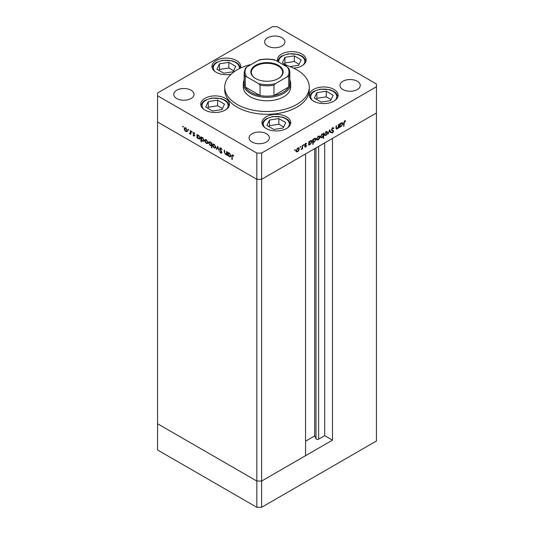 <?xml version="1.0" encoding="UTF-8"?>
<svg xmlns="http://www.w3.org/2000/svg" width="534" height="534" viewBox="0 0 534 534"><rect width="100%" height="100%" fill="white"/><g stroke="black" fill="none" stroke-linecap="round" stroke-linejoin="round"><path stroke-width="0.8" d="M332.482 440.149L261.62 481.061L256.834 481.061L157.563 423.749L157.563 121.992L256.834 179.304L157.563 121.992L157.563 95.753L256.834 153.064L261.62 153.064L261.62 179.304L256.834 179.304L261.62 179.304L261.62 481.061L305.568 455.682L305.568 153.925L261.62 179.304L376.437 113.014L332.482 138.393L332.482 440.149L324.705 435.657L318.644 439.155A1.582 0.914 180 0 1 316.415 439.155A1.582 0.914 180 0 1 316.008 438.748L314.693 435.918L305.568 441.184M261.62 153.064L376.437 86.775L376.437 441.011L261.62 507.3L256.834 507.3L157.563 449.988L157.563 423.749L256.834 481.061L256.834 507.3M256.834 153.064L256.834 481.061L261.62 481.061L261.62 507.3M314.693 435.918L314.693 148.659M324.705 435.657L324.705 142.878M243.317 83.664L243.317 87.122A23.683 13.67 0 0 0 250.259 96.787A23.683 13.67 0 0 0 276.065 99.751A23.683 13.67 0 0 0 290.683 87.122L290.683 83.664A23.683 13.67 180 0 1 276.065 96.3A23.683 13.67 180 0 1 250.259 93.337A23.683 13.67 180 0 1 243.317 83.664A23.683 13.67 180 0 1 244.165 80.047M251.207 64.474A42.286 24.41 0 0 0 224.714 87.122A42.286 24.41 0 0 0 237.103 104.384A42.286 24.41 0 0 0 283.18 109.677A42.286 24.41 0 0 0 309.286 87.122A42.286 24.41 0 0 0 296.897 69.854A42.286 24.41 0 0 0 282.793 64.474M224.714 87.122L224.714 89.879A42.286 24.41 0 0 0 237.103 107.147A42.286 24.41 0 0 0 283.18 112.434A42.286 24.41 0 0 0 309.286 89.879L309.286 87.122M333.91 89.398A14.378 8.304 0 0 0 318.244 87.603A14.378 8.304 0 0 0 309.366 95.272A14.378 8.304 0 0 0 313.578 101.14A14.378 8.304 0 0 0 329.244 102.942A14.378 8.304 0 0 0 338.122 95.272A14.378 8.304 0 0 0 333.91 89.398M286.498 116.772A14.378 8.304 0 0 0 270.831 114.977A14.378 8.304 0 0 0 261.954 122.646A14.378 8.304 0 0 0 266.166 128.514A14.378 8.304 0 0 0 281.839 130.309A14.378 8.304 0 0 0 290.71 122.646A14.378 8.304 0 0 0 286.498 116.772M225.275 98.323A14.378 8.304 0 0 0 209.602 96.52A14.378 8.304 0 0 0 200.731 104.19A14.378 8.304 0 0 0 204.943 110.057A14.378 8.304 0 0 0 220.609 111.86A14.378 8.304 0 0 0 229.487 104.19A14.378 8.304 0 0 0 225.275 98.323M240.393 68.145A14.378 8.304 0 0 0 240.714 66.403A14.378 8.304 0 0 0 236.502 60.536A14.378 8.304 0 0 0 220.836 58.733A14.378 8.304 0 0 0 211.958 66.403A14.378 8.304 0 0 0 216.17 72.277A14.378 8.304 0 0 0 231.075 74.239M293.627 68.152A14.378 8.304 0 0 0 306.162 59.921A14.378 8.304 0 0 0 301.95 54.054A14.378 8.304 0 0 0 286.284 52.252A14.378 8.304 0 0 0 277.406 59.921A14.378 8.304 0 0 0 277.673 61.517M176.701 98.516A10.146 5.861 180 0 1 173.73 94.371A10.146 5.861 180 0 1 179.991 88.958A10.146 5.861 180 0 1 191.052 90.226A10.146 5.861 180 0 1 194.029 94.371A10.146 5.861 180 0 1 187.761 99.785A10.146 5.861 180 0 1 176.701 98.516M342.948 89.538A10.146 5.861 180 0 1 339.971 85.393A10.146 5.861 180 0 1 346.239 79.98A10.146 5.861 180 0 1 357.299 81.248A10.146 5.861 180 0 1 360.27 85.393A10.146 5.861 180 0 1 354.009 90.807A10.146 5.861 180 0 1 342.948 89.538M266.399 133.727A10.146 5.861 0 0 0 255.345 132.459A10.146 5.861 0 0 0 249.078 137.872A10.146 5.861 0 0 0 252.048 142.017A10.146 5.861 0 0 0 263.108 143.286A10.146 5.861 0 0 0 269.376 137.872A10.146 5.861 0 0 0 266.399 133.727M281.952 37.747A10.146 5.861 0 0 0 270.892 36.479A10.146 5.861 0 0 0 264.624 41.892A10.146 5.861 0 0 0 267.601 46.037A10.146 5.861 0 0 0 278.655 47.306A10.146 5.861 0 0 0 284.922 41.892A10.146 5.861 0 0 0 281.952 37.747M376.437 86.775L376.437 84.012L277.166 26.7L272.38 26.7L157.563 92.989L157.563 95.753M226.917 154.132L225.381 154.379L224.233 151.93L224.233 150.127L224.614 150.341L224.654 152.831L225.441 153.986L226.483 153.645L226.543 151.456L226.917 151.676L226.917 155.207L226.369 154.486M226.917 153.612L226.209 154.046L226.917 153.398M219.621 148.646L219.955 147.931L220.816 148.025L222.091 149.82L220.816 148.519L219.995 148.866L221.583 151.689L221.543 153.185L220.789 153.091L219.674 151.629L220.829 152.624L221.443 152.364L219.621 148.646L220.308 147.851M221.189 148.305L219.995 148.866M220.829 152.624L221.77 152.177M217.738 146.376L219.187 150.742L217.765 147.351L216.751 149.34L216.343 149.099L217.738 146.376M215.335 147.998L214.174 147.911L213.006 146.656L212.592 145.155L213.066 144.12L214.174 144.253L215.756 146.983L215.269 148.038M207.552 143.506L206.391 143.412L205.23 142.164L204.809 140.662L205.283 139.628L206.391 139.761L207.973 142.491L207.486 143.546M197.573 135.669L197.573 135.082L198.595 135.262L200.19 138.019L199.736 139.02L198.588 138.907L197.346 137.478L197.346 138.132L196.973 137.919L196.973 134.381L197.473 135.129M183.049 126.284L183.396 126.885L183.049 127.085L182.695 126.485L183.049 126.284M183.396 126.885L183.049 127.085L183.396 126.885M186.947 131.604L185.779 131.518L184.617 130.263L184.197 128.767L184.677 127.726L185.779 127.86L187.367 130.596L186.88 131.644M188.469 129.408L188.816 130.016L188.469 130.216L188.115 129.615L188.469 129.408M188.816 130.016L188.469 130.216L188.816 130.016M190.371 130.576L190.745 130.79L190.745 134.321L190.371 133.587L189.296 133.427L190.304 132.933L190.371 130.576M190.745 133.367L189.623 133.734L190.224 133.393L189.897 133.079M189.697 133.346L190.745 132.679M191.846 131.364L192.193 131.965L191.846 132.172L191.499 131.564L191.846 131.364M192.193 131.965L191.846 132.172L192.193 131.965M194.61 135.689L193.835 136.17L193.054 135.215L194.236 135.489L193.001 133.053L193.895 132.545L194.77 133.533L193.915 132.993L193.375 133.246L194.61 135.689L193.835 136.17L194.243 135.683M193.835 135.736L194.556 135.302M193.742 133.333L193.602 132.706L193.001 133.053L193.895 132.545M194.243 132.806L193.375 133.246M201.538 137.966L201.538 137.378L202.566 137.552L204.162 140.315L203.708 141.316L202.56 141.203L201.318 139.741L201.318 141.85L200.944 141.637L200.944 136.677L201.445 137.418M211.838 145.422L210.216 145.622L208.62 142.865L209.074 141.864L210.229 141.977L211.464 143.406L211.464 142.752L211.838 142.965L211.838 147.925L211.331 145.735M228.372 153.452L228.372 152.871L229.4 153.044L230.995 155.801L230.541 156.809L229.393 156.696L228.151 155.267L228.151 155.921L227.778 155.701L227.778 152.17L228.278 152.911M233.184 155.234L232.23 156.362L232.23 159.573L231.856 159.359L232.143 154.867L233.839 156.102L232.423 155.414L233.024 155.067M338.369 124.636L338.743 124.415L338.743 127.946L338.369 128.167L338.369 127.526L337.208 128.901L336.407 128.994L336.06 125.964L336.44 125.75L336.48 128.187L337.274 128.427L338.309 126.892L338.369 124.636M336.066 127.946L337.274 128.427M333.269 131.424L331.447 129.815L332.642 127.813L333.917 128.14L333.563 128.587L332.642 128.314L331.821 129.602L333.65 131.19L332.615 132.913L331.501 132.739L331.841 132.245L332.655 132.392L333.269 131.424L331.874 130.596M333.53 127.733L333.917 128.14L333.316 127.793L333.029 128.153M333.563 128.587L332.268 128.093M331.454 129.689L333.236 130.483M331.794 132.973L331.501 132.739L332.014 132.565L332.615 132.913M331.841 132.245L332.655 132.392M329.571 129.715L331.02 132.412L330.613 132.646L329.598 130.656L328.17 134.054L329.571 129.715M327.582 132.619L327.162 134.114L326 135.369L324.832 135.462L324.418 134.448L326 131.711L327.102 131.578L327.582 132.619L327.115 132.345M319.799 137.111L319.379 138.606L318.217 139.861L317.056 139.955L316.635 138.94L318.217 136.21L319.325 136.07L319.799 137.111L319.332 136.838M308.799 144.153L309.173 144.367L308.799 145.235L308.799 141.704L309.173 141.49L309.173 142.097L310.421 140.702L311.556 140.596L312.016 141.623L310.414 144.367L309.353 144.507M294.928 149.653L295.275 149.854L294.928 150.461L294.574 150.254L294.928 149.653L295.275 149.854L294.928 149.653M294.928 150.461L294.574 150.254L294.928 150.461M299.247 148.979L298.826 150.475L297.658 151.729L296.497 151.816L296.083 150.808L297.658 148.072L298.766 147.938L299.247 148.979L298.78 148.706M300.348 146.523L300.695 146.723L300.348 147.331L299.995 147.13L300.348 146.523L300.695 146.723L300.348 146.523M300.348 147.331L299.995 147.13L300.348 147.331M302.197 145.515L302.571 145.301L302.571 148.832L302.197 149.046L302.197 148.532L301.123 149.607L302.131 147.958L302.197 145.515M303.672 144.601L304.02 144.801L303.672 145.408L303.325 145.208L303.672 144.601L304.02 144.801L303.672 144.601M303.672 145.408L303.325 145.208L303.672 145.408M306.436 145.735L305.662 147.11L304.881 147.057L306.062 145.969L304.827 144.954L305.722 143.419L306.596 143.392L305.201 144.721L306.296 145.275L306.436 145.735L305.822 145.622M305.134 146.61L305.662 146.676M305.955 145.709L304.967 145.422M306.349 143.866L305.415 143.653M304.847 144.734L306.069 145.141M312.77 141.83L313.144 142.044L313.144 144.153L312.77 144.374L312.77 139.414L313.144 139.194L313.144 139.808L314.392 138.413L315.527 138.299L315.988 139.327L314.386 142.077L313.338 142.191M322.923 133.78L323.29 133.994L323.664 133.12L323.664 138.079L323.29 138.299L323.29 136.23L322.042 137.652L320.907 137.765L320.447 136.744L322.055 133.994L323.117 133.86M339.604 126.364L339.978 126.585L339.604 127.452L339.604 123.921L339.978 123.701L339.978 124.315L341.226 122.92L342.361 122.807L342.821 123.835L341.219 126.585L340.158 126.725M344.637 121.385L343.682 126.398L343.682 123.134L344.657 120.878L345.672 120.851L345.445 121.352L344.276 121.178M297.191 151.456L297.658 151.729M297.064 151.382L295.903 151.476M298.439 147.838L298.646 148.505M296.116 150.388L296.811 151.376L297.665 151.296L298.873 149.193L297.785 148.005M296.083 150.928L296.811 151.376M297.318 148.305L297.665 148.505L296.457 150.588M298.519 148.405L297.665 148.505M302.197 148.612L302.571 148.832M305.214 146.663L305.662 147.11M305.361 145.368L305.862 145.655M305.521 145.602L304.373 145.074M305.835 143.359L306.229 143.793M305.748 143.519L305.148 143.499L305.748 143.519M305.702 144.928L305.842 145.388M308.799 144.801L309.173 145.021M308.799 141.884L309.173 142.097M311.215 140.482L311.415 141.17M311.542 141.343L312.016 141.623M309.96 144.107L310.414 144.367M309.813 144.02L308.579 144.02M308.799 143.032L309.52 144.04L310.408 143.94L311.642 141.837L310.528 140.649M308.799 143.599L309.52 144.04M310.067 140.949L310.408 141.15L309.173 143.245M311.282 141.056L310.408 141.15M312.77 143.94L313.144 144.153M312.77 139.588L313.144 139.808M315.187 138.193L315.387 138.873M315.514 139.054L315.988 139.327M313.932 141.817L314.386 142.077M313.785 141.73L312.55 141.697M312.77 140.736L313.491 141.744L314.379 141.643L315.614 139.541L314.499 138.359M312.77 141.303L313.491 141.744M314.039 138.66L314.379 138.853L313.144 140.956M315.254 138.76L314.379 138.853M317.743 139.594L318.217 139.861M317.617 139.521L316.455 139.608M318.998 135.976L319.198 136.637M316.669 138.52L317.363 139.507L318.217 139.427L319.425 137.325L318.344 136.137M316.635 139.06L317.363 139.507M317.87 136.444L318.217 136.637L317.009 138.72M319.072 136.537L318.217 136.637M323.07 133.867L323.07 134.421M323.29 137.865L323.664 138.079M321.568 137.378L322.042 137.652M321.341 137.365L320.647 137.532M320.447 136.851L322.049 137.218L323.29 135.115L322.943 134.328L322.055 134.421L320.821 136.524L321.181 137.305M322.943 134.328L322.196 133.914M321.715 134.228L322.055 134.421M320.48 136.33L320.821 136.524M325.526 135.102L326 135.369M325.4 135.022L324.238 135.115M326.775 131.477L326.982 132.145M324.452 134.027L325.146 135.015L326 134.935L327.208 132.833L326.12 131.644M324.418 134.568L325.146 135.015M325.653 131.945L326 132.145L324.792 134.228M326.855 132.045L326 132.145M329.431 130.136L331.02 132.412M332.962 128.24L332.041 127.966M331.374 129.649L332.128 129.982M332.815 130.243L333.65 131.19M338.369 127.733L338.743 127.946M336.667 128.514L337.208 128.901M336.607 128.554L336.173 128.714M335.886 127.84L336.674 128.08M339.604 127.019L339.978 127.239M339.604 124.095L339.978 124.315M342.02 122.7L342.221 123.381M342.347 123.561L342.821 123.835M340.765 126.324L341.219 126.585M340.619 126.238L339.384 126.238M339.604 125.243L340.325 126.251L341.213 126.151L342.448 124.048L341.333 122.867M339.604 125.81L340.325 126.251M340.872 123.167L341.213 123.361L339.978 125.463M342.087 123.267L341.213 123.361M343.682 125.964L344.056 126.184M344.964 120.751L345.445 121.352M344.851 121.004L344.317 120.951M344.443 121.024L344.911 121.298M187.547 131.257L186.379 131.17M186.246 131.251L185.779 131.518M184.664 128.494L184.197 128.767M184.804 128.293L185.004 127.626M185.658 127.793L184.577 128.981L185.785 131.084L186.633 131.164L186.987 130.376L185.785 128.293L184.924 128.193M186.633 131.164L187.361 130.723M186.126 128.1L185.785 128.293M187.327 130.176L186.987 130.376M190.745 133.887L190.371 134.107M190.972 133.24L190.224 133.393M190.291 132.999L190.905 132.586M194.436 135.389L194.83 135.142M197.346 137.699L196.973 137.919M199.99 138.787L199.309 138.633M199.048 138.646L198.588 138.907M198.441 135.175L197.346 136.357L198.581 138.473L199.462 138.573L199.816 137.799L198.581 135.689L197.68 135.583M199.462 138.573L200.19 138.126M198.928 135.489L198.581 135.689M200.157 137.598L199.816 137.799M201.318 141.417L200.944 141.637M203.961 141.083L203.28 140.923M203.02 140.936L202.56 141.203M202.413 137.472L201.318 138.653L202.553 140.769L203.434 140.863L203.788 140.088L202.553 137.979L201.652 137.879M203.434 140.863L204.162 140.415M202.9 137.779L202.553 137.979M204.128 139.895L203.788 140.088M208.153 143.159L206.985 143.072M206.858 143.145L206.391 143.412M205.276 140.395L204.809 140.662M205.41 140.188L205.61 139.528M206.264 139.694L205.183 140.876L206.391 142.985L207.245 143.059L207.599 142.271L206.391 140.195L205.53 140.095M207.245 143.059L207.973 142.618M206.731 139.995L206.391 140.195M207.94 142.077L207.599 142.271M211.838 147.491L211.464 147.704M212.058 145.295L210.81 145.281M210.67 145.361L210.216 145.622M209.094 142.591L208.62 142.865M209.221 142.418L209.415 141.75M211.838 143.225L211.464 143.406M211.838 144.307L211.464 144.52L210.229 142.411L209.348 142.311L208.994 143.085L210.222 145.195L211.838 144.868M210.096 141.904L209.348 142.311M210.57 142.211L210.229 142.411M211.13 145.295L211.464 144.52M215.936 147.651L214.768 147.564M214.635 147.638L214.174 147.911M213.059 144.888L212.592 145.155M213.193 144.687L213.393 144.02M214.047 144.187L212.966 145.368L214.174 147.477L215.022 147.558L215.382 146.763L214.174 144.687L213.313 144.587M215.022 147.558L215.749 147.11M214.514 144.487L214.174 144.687M215.723 146.57L215.382 146.763M217.024 148.806L216.343 149.099M216.944 148.759L217.932 146.83M221.416 148.178L220.595 148.525M221.77 152.891L220.789 153.091M221.39 152.744L221.897 152.337M226.917 154.773L226.543 154.987M227.144 154.006L225.975 154.032M225.822 154.119L225.381 154.379M228.151 155.487L227.778 155.701M230.795 156.575L230.114 156.415M229.854 156.429L229.393 156.696M229.246 152.964L228.151 154.146L229.386 156.262L230.267 156.355L230.621 155.581L229.386 153.472L228.485 153.371M230.267 156.355L230.995 155.908M229.733 153.271L229.386 153.472M230.962 155.387L230.621 155.581M232.23 159.139L231.856 159.359M232.457 155.394L232.524 154.833M233.418 155.487L233.084 155.674M255.579 78.525L255.579 78.525A16.153 9.325 180 0 1 255.579 65.335A16.153 9.325 180 0 1 278.421 65.335A16.153 9.325 180 0 1 278.421 78.525A16.153 9.325 180 0 1 255.579 78.525M278.241 78.625A15.646 9.031 0 0 0 282.646 72.344A15.646 9.031 0 0 0 278.06 65.956A15.646 9.031 0 0 0 261.013 64A15.646 9.031 0 0 0 251.354 72.344A15.646 9.031 0 0 0 255.759 78.625M246.668 76.763L245.253 76.636A22.835 13.183 180 0 1 244.165 72.617L244.165 82.977A22.835 13.183 0 0 0 245.253 86.995A22.835 13.183 0 0 0 250.853 92.295A22.835 13.183 0 0 0 260.045 95.533A22.835 13.183 0 0 0 273.955 95.533A22.835 13.183 0 0 0 288.747 86.995A22.835 13.183 0 0 0 289.835 82.977L289.835 72.617A22.835 13.183 180 0 1 288.747 76.636L287.332 76.763A21.987 12.696 0 0 0 287.332 67.097L275.37 60.188A21.987 12.696 0 0 0 258.63 60.188L246.668 67.097A21.987 12.696 0 0 0 246.668 76.763L258.63 83.664A21.987 12.696 0 0 0 275.37 83.664L287.332 76.763M289.835 80.047A23.683 13.67 180 0 1 290.683 83.664M245.253 76.636L245.253 86.995L260.045 95.533L260.045 85.173L258.63 83.664M275.37 83.664L273.955 85.173L273.955 95.533L288.747 86.995L288.747 76.636M273.955 60.062L275.37 60.188M287.332 67.097L288.747 68.606A22.835 13.183 180 0 1 289.835 72.617L288.64 68.259M258.63 60.188L260.045 60.062M246.668 67.097L245.36 68.259L244.165 72.617M333.143 95.199L326.261 91.227L316.869 92.682L314.352 98.102L321.228 102.074L330.619 100.619L333.143 95.199M331.08 99.644L326.261 96.861L316.869 98.316L316.415 99.297M316.869 98.316L316.869 92.682M326.261 96.861L326.261 91.227M285.73 122.573L278.848 118.601L269.456 120.057L266.94 125.477L273.815 129.448L283.214 127.993L285.73 122.573M283.667 127.012L278.848 124.235L269.456 125.69L269.002 126.671M269.456 125.69L269.456 120.057M278.848 124.235L278.848 118.601M289.962 66.617L298.66 65.275L301.176 59.848L294.301 55.876L284.909 57.332L282.393 62.758L287.739 65.842M299.113 64.294L294.301 61.51L284.909 62.965L284.455 63.946M284.909 62.965L284.909 57.332M294.301 61.51L294.301 55.876M235.728 66.329L228.852 62.365L219.461 63.813L216.944 69.24L223.819 73.211L233.211 71.756L235.728 66.329M233.665 70.775L228.852 67.998L219.461 69.447L219.007 70.428M219.461 69.447L219.461 63.813M228.852 67.998L228.852 62.365M224.5 104.117L217.625 100.145L208.227 101.6L205.71 107.027L212.592 110.999L221.984 109.543L224.5 104.117M222.438 108.562L217.625 105.785L208.227 107.234L207.773 108.215M208.227 107.234L208.227 101.6M217.625 105.785L217.625 100.145M316.008 438.748L316.008 147.905M318.644 439.155L318.644 146.376M336.06 127.192L336.44 127.412M343.689 122.753L344.056 122.967M190.745 131.544L190.371 131.758M224.614 151.709L224.233 151.93M226.917 152.517L226.543 152.731M232.243 155.868L231.856 156.095M273.955 85.173A22.835 13.183 180 0 1 260.045 85.173M334.998 100.439A13.023 7.516 0 0 0 334.09 92.088A13.023 7.516 0 0 0 320.373 89.392A13.023 7.516 0 0 0 312.49 100.439M287.586 127.806A13.023 7.516 0 0 0 286.685 119.456A13.023 7.516 0 0 0 272.961 116.759A13.023 7.516 0 0 0 265.078 127.806M303.038 65.088A13.023 7.516 0 0 0 302.131 56.737A13.023 7.516 0 0 0 288.413 54.041A13.023 7.516 0 0 0 278.855 62.198M239.265 68.692A13.023 7.516 0 0 0 222.965 60.522A13.023 7.516 0 0 0 215.082 71.569M226.363 109.357A13.023 7.516 0 0 0 225.455 101.006A13.023 7.516 0 0 0 211.738 98.309A13.023 7.516 0 0 0 203.854 109.357M305.228 146.67L304.627 146.323M305.915 145.682L305.321 145.335M306.282 143.82L305.688 143.479M305.335 145.021L304.74 144.674M333.256 128.28L332.655 127.94M332.135 130.109L331.541 129.769M332.095 132.432L331.494 132.092M333.029 130.977L332.428 130.636M336.687 128.527L336.086 128.18M190.057 133.353L190.658 133.006M194.109 135.763L194.703 135.416M193.515 132.953L194.116 132.606M220.188 148.445L220.789 148.098M259.504 59.821C264.504 58.833 269.496 58.833 274.496 59.821M337.975 96.46L335.946 93.003L333.677 91.294L329.899 89.719L320.166 89.158L313.765 91.327L311.576 92.976L309.52 96.46M290.563 123.835L288.534 120.377L286.264 118.668L282.486 117.086L272.754 116.532L266.353 118.695L264.163 120.35L262.107 123.835M306.015 61.11L303.979 57.652L301.717 55.943L297.932 54.368L288.206 53.807L281.798 55.977L279.609 57.625L277.553 61.11M240.567 67.591L238.531 64.133L236.268 62.431L232.484 60.849L222.758 60.289L216.35 62.458L214.161 64.113L212.105 67.591M229.333 105.378L227.304 101.921L225.041 100.212L221.256 98.636L211.531 98.076L205.123 100.245L202.933 101.894L200.877 105.378"/></g></svg>
